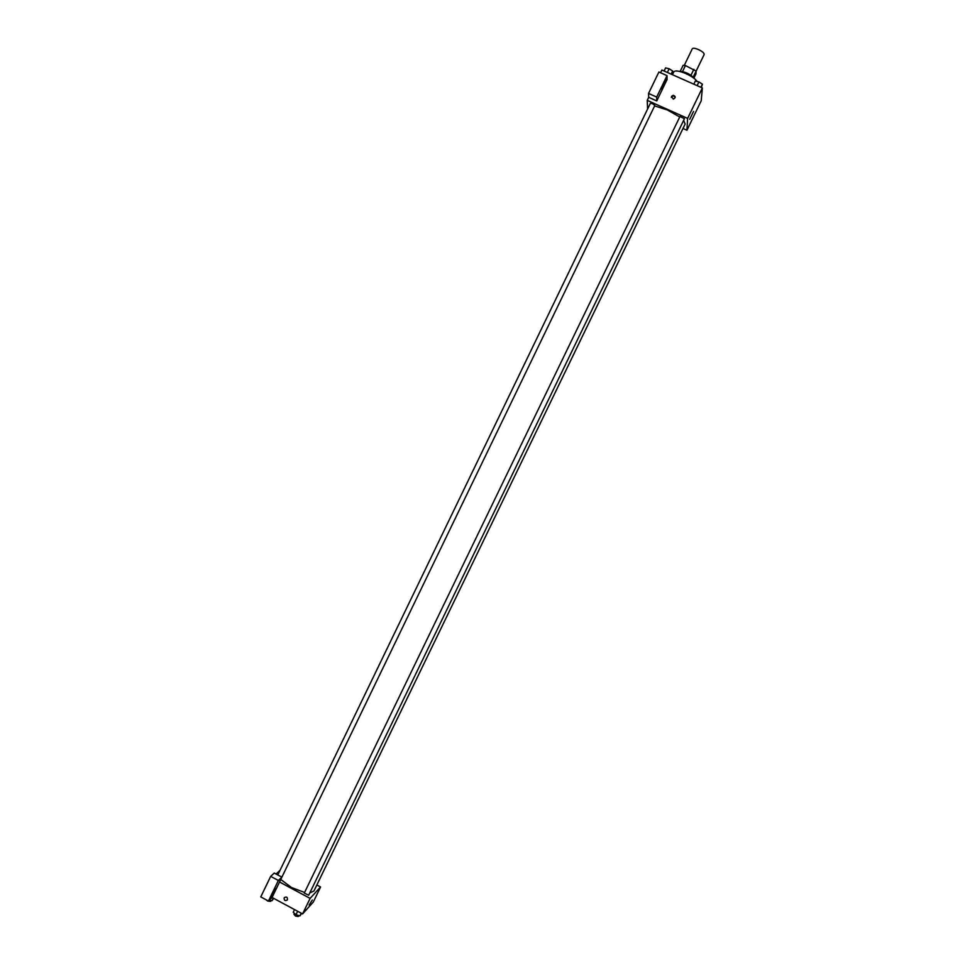 <?xml version="1.0" encoding="UTF-8"?>
<svg xmlns="http://www.w3.org/2000/svg" width="965" height="965" viewBox="0 0 965 965"><rect width="100%" height="100%" fill="white"/><g stroke="black" fill="none" stroke-linecap="round" stroke-linejoin="round"><path stroke-width="1.45" d="M696.115 71.133L704.161 54.498C704.269 53.087 702.339 51.422 698.383 49.517C695.065 48.154 693.039 47.9 692.303 48.757L684.281 65.355M693.268 76.971L696.127 71.072L695.922 73.895L694.028 77.803M682.569 71.47L685.44 65.548L683.111 65.318L680.289 71.169M685.44 65.548L696.127 71.072M691 75.222L693.883 69.275M679.264 71.338C685.415 71.639 690.506 74.1 694.559 78.732M697.2 81.506C695.343 78.865 691.567 76.223 685.862 73.581C679.239 70.843 675.223 70.264 673.823 71.844L672.448 74.703M660.567 72.749L661.881 70.023L702.351 87.96L701.217 100.746L686.935 130.251L683.425 128.683M693.558 111.433L689.698 119.334L693.558 111.433M647.599 109.021L647.238 100.36L687.623 118.393L702.351 87.96M687.623 118.393L686.935 130.251M671.495 96.428L673.244 95.27C675.765 96.428 675.802 97.718 673.329 99.142L671.495 96.428M656.755 100.915L667.02 79.673L667.032 75.62L656.683 97.067L656.755 100.915L648.697 97.332L647.238 100.36M675.223 97.356L673.232 95.595L671.302 97.405M666.538 78.672L666.525 78.768C666.465 81.048 661.339 91.47 661.628 88.732C661.676 86.536 666.67 76.307 666.538 78.672M656.683 97.067L648.552 93.436L648.697 97.332M667.032 75.62L658.89 72.013L648.552 93.436M684.45 118.695L679.951 116.536L304.289 893.071L308.691 895.206L684.45 118.695M280.296 880.418L654.837 105.487L652.581 103.689L650.362 103.303L277.799 874.953M315.82 887.088L683.751 126.922M309.801 892.915L313.939 890.997L685.15 124.039L683.63 120.408M679.734 116.994L667.394 109.974L654.632 105.921M304.59 892.444L291.551 887.559L280.972 879.61M276.074 874.037L280.019 870.37M279.536 881.986L281.877 877.149L278.366 880.49L268.451 901.033L272.058 897.486L279.536 881.986L310.115 898.379L320.573 886.98L317.244 885.195M278.366 880.49L270.683 876.377L260.779 896.895L268.451 901.033M270.683 876.377L274.265 873.06L281.877 877.149M275.423 888.548L275.857 888.596C275.845 890.393 270.019 900.502 270.297 898.246L275.423 888.548M272.058 897.486L302.588 913.927L313.275 902.07L320.573 886.98M312.31 900.043L309.126 905.037L312.31 900.043M302.588 913.927L310.115 898.379M284.156 897.896L284.325 897.619C286.726 896.461 287.739 897.245 287.329 899.971C285.145 901.177 284.084 900.49 284.156 897.896C284.084 900.49 285.145 901.177 287.329 899.971C287.739 897.233 286.726 896.449 284.325 897.619L284.156 897.896M294.542 909.597L293.239 912.299L296.002 914.711L299.91 915.894L301.623 913.409M296.002 914.711L297.666 911.274M299.91 915.894L301.213 913.179M298.836 915.568L298.39 916.485L295.567 916.099L293.999 914.337L294.47 913.373M269.44 900.055L271.889 900.803L273.686 898.379M271.889 900.803L273.192 898.113M270.888 900.502L270.441 901.407L267.57 901.021L266.099 899.766M693.811 84.172L695.331 81.048L698.925 81.941L702.411 84.184L701.338 87.501M697.128 85.644L698.925 81.941M700.904 87.308L702.411 84.184M664.113 71.012L665.621 67.888L669.155 68.756L672.677 71.012L671.688 74.377M667.37 72.459L669.155 68.756M671.158 74.136L672.677 71.012"/></g></svg>
